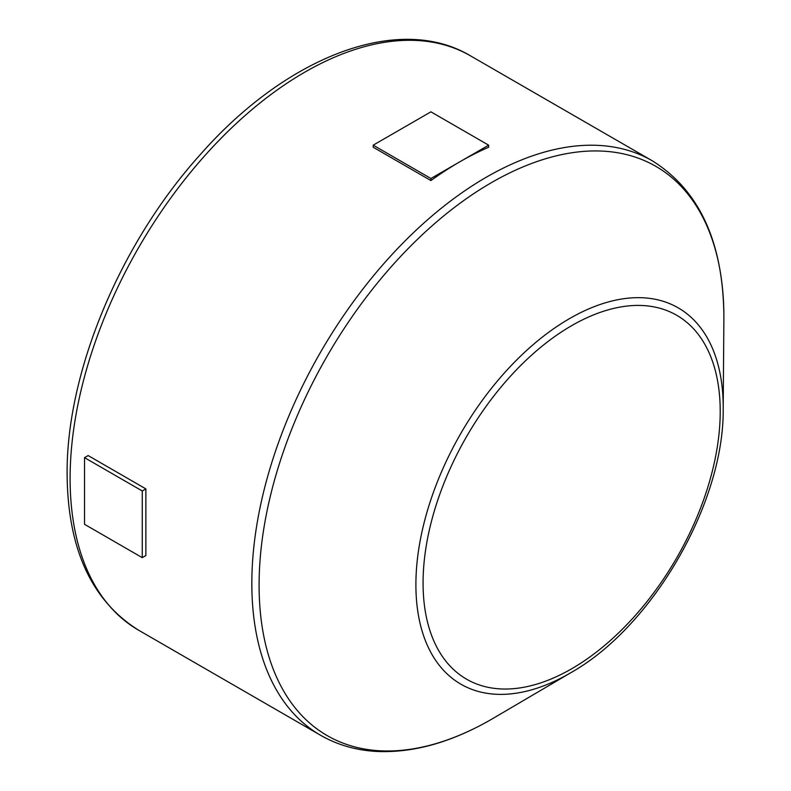 <?xml version="1.0" encoding="UTF-8"?>
<svg xmlns="http://www.w3.org/2000/svg" width="791" height="791" viewBox="0 0 791 791"><rect width="100%" height="100%" fill="white"/><g stroke="black" fill="none" stroke-linecap="round" stroke-linejoin="round"><path stroke-width="1.19" d="M430.917 178.499L488.65 145.168L488.65 147.235A331.676 191.491 120 0 0 459.789 161.839A331.676 191.491 120 0 0 430.917 180.566L373.194 147.235L373.194 145.168L430.917 178.499L430.917 180.566M488.65 145.168L430.917 111.838L373.194 145.168M142.261 557.645L145.87 555.559L145.87 488.897L88.147 455.567L84.538 457.653L84.538 524.314L142.261 557.645L142.261 490.984L84.538 457.653M145.87 488.897L142.261 490.984M70.102 478.486A331.676 191.491 -60 0 1 214.885 144.694A331.676 191.491 -60 0 1 470.477 55.835L652.199 160.751A331.676 191.491 -60 0 0 396.617 249.62A331.676 191.491 -60 0 0 251.835 583.402A331.676 191.491 -60 0 0 320.523 735.244L138.801 630.318A331.676 191.491 -60 0 1 70.102 478.486M570.904 672.657L493.544 718.109A328.66 189.751 -60 0 1 259.092 585.132A328.66 189.751 -60 0 1 491.488 182.612A328.66 189.751 -60 0 1 723.884 316.786A328.66 189.751 -60 0 1 723.874 319.159L723.192 408.878C724.269 502.69 652.684 626.68 570.904 672.657L570.904 672.657A217.298 125.462 -60 0 1 415.898 584.737A217.298 125.462 -60 0 1 569.55 318.595A217.298 125.462 -60 0 1 723.201 407.316A217.298 125.462 -60 0 1 723.192 408.878M423.066 583.007A210.109 121.31 -60 0 1 571.636 325.674A210.109 121.31 -60 0 1 720.215 411.449A210.109 121.31 -60 0 1 571.636 668.79A210.109 121.31 -60 0 1 423.066 583.007M138.801 630.318C91.598 600.863 67.71 548.855 67.116 474.313C66.217 372.749 119.886 243.994 199.47 155.52C285.778 56.784 398.446 12.765 470.477 55.835M493.544 718.109C452.729 742.017 413.772 753.131 376.674 751.45C356.098 750.323 337.391 744.914 320.523 735.244M723.884 316.756C723.29 242.214 699.402 190.216 652.199 160.751"/></g></svg>
